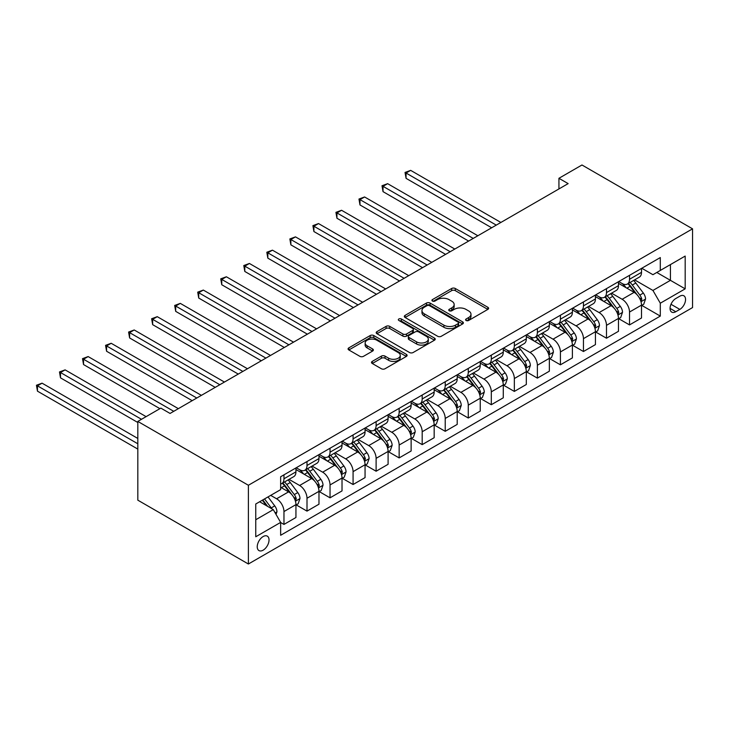 <?xml version="1.0" encoding="UTF-8"?>
<svg xmlns="http://www.w3.org/2000/svg" width="729" height="729" viewBox="0 0 729 729"><rect width="100%" height="100%" fill="white"/><g stroke="black" fill="none" stroke-linecap="round" stroke-linejoin="round"><path stroke-width="1.09" d="M466.104 320.478A1.795 1.03 0 0 0 468.629 320.478L487.856 309.378A2.561 1.476 0 0 0 488.603 308.34A2.561 1.476 0 0 0 487.856 307.292L455.288 288.493A2.561 1.476 0 0 0 451.67 288.493L432.452 299.592A1.795 1.03 0 0 0 431.923 300.321A1.795 1.03 0 0 0 432.452 301.05A1.795 1.03 0 0 0 434.985 301.05L437.473 299.619A8.183 4.729 0 0 1 449.046 299.619L451.761 301.186A8.183 4.729 0 0 1 454.158 304.522A8.183 4.729 0 0 1 451.761 307.866L449.274 309.306A1.795 1.03 0 0 0 448.754 310.035A1.795 1.03 0 0 0 449.274 310.764A1.795 1.03 0 0 0 451.807 310.764L454.295 309.333A8.183 4.729 0 0 1 465.877 309.333L468.583 310.9A8.183 4.729 0 0 1 470.989 314.235A8.183 4.729 0 0 1 468.583 317.58L466.104 319.02A1.795 1.03 0 0 0 465.576 319.749A1.795 1.03 0 0 0 466.104 320.478L466.104 319.02M263.133 550.176A8.338 4.811 120 0 0 268.582 542.823A8.338 4.811 120 0 0 267.306 536.143A8.338 4.811 120 0 0 263.133 536.553A8.338 4.811 120 0 0 257.683 543.907A8.338 4.811 120 0 0 258.968 550.586A8.338 4.811 120 0 0 263.133 550.176M372.255 361.393A2.561 1.476 0 0 0 371.508 362.441A2.561 1.476 0 0 0 372.255 363.479L381.395 368.756A2.561 1.476 0 0 0 385.012 368.756L406.354 356.435A2.561 1.476 0 0 0 407.11 355.387A2.561 1.476 0 0 0 406.354 354.349L373.795 335.55A2.561 1.476 0 0 0 370.177 335.55L348.836 347.87A2.561 1.476 0 0 0 348.079 348.918A2.561 1.476 0 0 0 348.836 349.956L359.862 356.326A2.561 1.476 0 0 0 363.489 356.326L372.619 351.059A2.561 1.476 0 0 0 373.366 350.011A2.561 1.476 0 0 0 372.619 348.963L367.152 345.81A6.843 3.955 0 0 1 365.147 343.013A6.843 3.955 0 0 1 369.366 339.359A6.843 3.955 0 0 1 376.829 340.215L398.262 352.599A6.843 3.955 0 0 1 400.267 355.387A6.843 3.955 0 0 1 396.038 359.042A6.843 3.955 0 0 1 388.584 358.185L385.012 356.117A2.561 1.476 0 0 0 381.395 356.117L372.255 361.393L372.255 363.479M692.55 228.833L581.97 164.991L558.933 178.295L568.146 183.617L170.067 413.443L160.854 408.122L137.817 421.426L248.389 485.268L692.55 228.833L692.55 307.574L248.389 564.009L248.389 485.268M437.655 336.279A2.561 1.476 0 0 0 441.273 336.279L462.614 323.949A2.561 1.476 0 0 0 463.371 322.911A2.561 1.476 0 0 0 462.614 321.863L430.055 303.064A2.561 1.476 0 0 0 426.438 303.064L405.087 315.384A2.561 1.476 0 0 0 404.34 316.432A2.561 1.476 0 0 0 405.087 317.479L437.655 336.279M399.565 320.869A1.795 1.03 0 0 1 401.378 321.115L401.378 318.992L434.484 338.101A2.561 1.476 0 0 1 435.24 339.149A2.561 1.476 0 0 1 434.484 340.197L413.143 352.517A2.561 1.476 0 0 1 409.525 352.517L376.957 333.718L376.957 331.631A2.561 1.476 0 0 0 376.21 332.67A2.561 1.476 0 0 0 376.957 333.718M376.957 331.631L386.097 326.355A2.561 1.476 0 0 1 389.714 326.355L402.918 333.982A2.561 1.476 0 0 0 406.536 333.982L412.596 330.483A2.561 1.476 0 0 0 413.352 329.435A2.561 1.476 0 0 0 412.596 328.387L398.854 320.45A1.795 1.03 0 0 1 398.326 319.721A1.795 1.03 0 0 1 399.428 318.764A1.795 1.03 0 0 1 401.378 318.992M679.829 296.193L675.783 298.535A8.083 4.666 120 0 0 670.498 305.651A8.083 4.666 120 0 0 671.737 312.121A8.083 4.666 120 0 0 675.783 311.72L679.829 309.388A8.083 4.666 120 0 0 685.114 302.262A8.083 4.666 120 0 0 683.875 295.792A8.083 4.666 120 0 0 679.829 296.193M641.775 268.254L652.929 274.696L660.301 270.441L660.301 257.565L280.647 476.757L280.647 489.633L255.761 503.994L255.761 536.763L280.647 522.401L280.647 535.277L660.301 316.085L660.301 303.209L652.929 290.443L634.604 279.863M660.301 270.441L685.178 256.07L685.178 288.848L660.301 303.209M137.817 421.426L137.817 500.167L248.389 564.009M558.933 178.295L558.933 188.929M656.793 272.464L670.434 280.337L670.434 264.591L685.178 256.07M652.929 290.443L670.434 280.337L685.178 288.848M255.761 519.741L273.275 509.635L259.633 501.762M280.647 522.511L283.964 524.424L283.964 511.548A10.425 6.023 -120 0 0 276.592 498.782L270.696 495.374M283.964 524.424L295.938 517.508L295.938 504.632A10.425 6.023 -120 0 0 288.566 491.865L280.647 487.291M296.22 504.896L307 511.12L307 498.253A10.425 6.023 -120 0 0 299.628 485.478L289.039 479.372M307 511.12L318.974 504.204L318.974 491.337A10.425 6.023 -120 0 0 311.611 478.561L295.938 469.522M319.256 491.601L330.037 497.825L330.037 484.949A10.425 6.023 -120 0 0 322.665 472.182L312.076 466.068M330.037 497.825L342.019 490.909L342.019 478.033A10.425 6.023 -120 0 0 334.647 465.266L318.974 456.217M342.293 478.297L353.073 484.521L353.073 471.645A10.425 6.023 -120 0 0 345.701 458.878L335.121 452.773M353.073 484.521L365.056 477.604L365.056 464.728A10.425 6.023 -120 0 0 357.684 451.962L342.019 442.922M365.329 465.002L376.109 471.226L376.109 458.35A10.425 6.023 -120 0 0 368.737 445.583L358.158 439.469M376.109 471.226L388.092 464.309L388.092 451.433A10.425 6.023 -120 0 0 380.72 438.667L365.056 429.618M388.366 451.698L399.146 457.921L399.146 445.045A10.425 6.023 -120 0 0 391.774 432.279L381.194 426.164M399.146 457.921L411.129 451.005L411.129 438.129A10.425 6.023 -120 0 0 403.757 425.362L388.092 416.323M411.402 438.393L422.182 444.626L422.182 431.75A10.425 6.023 -120 0 0 414.81 418.975L404.231 412.869M422.182 444.626L434.165 437.71L434.165 424.834A10.425 6.023 -120 0 0 426.793 412.058L411.129 403.019M434.438 425.098L445.219 431.322L445.219 418.446A10.425 6.023 -120 0 0 437.847 405.679L427.267 399.565M445.219 431.322L457.201 424.406L457.201 411.53A10.425 6.023 -120 0 0 449.829 398.763L434.165 389.714M457.475 411.794L468.264 418.018L468.264 405.151A10.425 6.023 -120 0 0 460.892 392.375L450.303 386.27M468.264 418.018L480.238 411.101L480.238 398.234A10.425 6.023 -120 0 0 472.866 385.459L457.201 376.419M480.511 398.499L491.3 404.723L491.3 391.847A10.425 6.023 -120 0 0 483.928 379.08L473.34 372.966M491.3 404.723L503.274 397.806L503.274 384.93A10.425 6.023 -120 0 0 495.902 372.164L480.238 363.115M503.557 385.194L514.337 391.418L514.337 378.542A10.425 6.023 -120 0 0 506.965 365.776L496.376 359.67M514.337 391.418L526.311 384.502L526.311 371.626A10.425 6.023 -120 0 0 518.939 358.859L503.274 349.82M526.593 371.899L537.373 378.123L537.373 365.247A10.425 6.023 -120 0 0 530.001 352.481L519.413 346.366M537.373 378.123L549.347 371.207L549.347 358.331A10.425 6.023 -120 0 0 541.975 345.564L526.311 336.516M549.63 358.595L560.41 364.819L560.41 351.943A10.425 6.023 -120 0 0 553.038 339.176L542.449 333.062M560.41 364.819L572.383 357.903L572.383 345.027A10.425 6.023 -120 0 0 565.011 332.26L549.347 323.211M572.666 345.291L583.446 351.515L583.446 338.648A10.425 6.023 -120 0 0 576.074 325.872L565.485 319.767M583.446 351.515L595.429 344.607L595.429 331.731A10.425 6.023 -120 0 0 588.057 318.956L572.383 309.916M595.702 331.996L606.482 338.22L606.482 325.344A10.425 6.023 -120 0 0 599.11 312.577L588.531 306.462M606.482 338.22L618.465 331.303L618.465 318.427A10.425 6.023 -120 0 0 611.093 305.661L595.429 296.612M618.739 318.691L629.519 324.915L629.519 312.039A10.425 6.023 -120 0 0 622.147 299.273L611.567 293.167M629.519 324.915L641.502 317.999L641.502 305.123A10.425 6.023 -120 0 0 634.13 292.356L618.465 283.317M618.739 281.558L622.147 283.526A10.425 6.023 -120 0 0 627.359 284.046A10.425 6.023 -120 0 0 629.519 279.271L629.519 275.334M595.702 294.862L599.11 296.831A10.425 6.023 -120 0 0 604.323 297.341A10.425 6.023 -120 0 0 606.482 292.575L606.482 288.638M572.666 308.157L576.074 310.126A10.425 6.023 -120 0 0 581.286 310.645A10.425 6.023 -120 0 0 583.446 305.87L583.446 301.934M549.63 321.462L553.038 323.43A10.425 6.023 -120 0 0 558.25 323.94A10.425 6.023 -120 0 0 560.41 319.174L560.41 315.238M526.593 334.757L530.001 336.725A10.425 6.023 -120 0 0 535.214 337.245A10.425 6.023 -120 0 0 537.373 332.47L537.373 328.533M503.557 348.061L506.965 350.029A10.425 6.023 -120 0 0 512.177 350.549A10.425 6.023 -120 0 0 514.337 345.774L514.337 341.837M480.511 361.365L483.928 363.334A10.425 6.023 -120 0 0 489.141 363.844A10.425 6.023 -120 0 0 491.3 359.069L491.3 355.132M457.475 374.66L460.892 376.629A10.425 6.023 -120 0 0 466.104 377.148A10.425 6.023 -120 0 0 468.264 372.373L468.264 368.437M434.438 387.965L437.847 389.933A10.425 6.023 -120 0 0 443.059 390.443A10.425 6.023 -120 0 0 445.219 385.677L445.219 381.741M411.402 401.26L414.81 403.228A10.425 6.023 -120 0 0 420.022 403.748A10.425 6.023 -120 0 0 422.182 398.973L422.182 395.036M388.366 414.564L391.774 416.532A10.425 6.023 -120 0 0 396.986 417.052A10.425 6.023 -120 0 0 399.146 412.277L399.146 408.34M365.329 427.859L368.737 429.828A10.425 6.023 -120 0 0 373.95 430.347A10.425 6.023 -120 0 0 376.109 425.572L376.109 421.635M342.293 441.163L345.701 443.132A10.425 6.023 -120 0 0 350.913 443.651A10.425 6.023 -120 0 0 353.073 438.876L353.073 434.94M319.256 454.468L322.665 456.436A10.425 6.023 -120 0 0 327.877 456.946A10.425 6.023 -120 0 0 330.037 452.18L330.037 448.235M296.22 467.763L299.628 469.731A10.425 6.023 -120 0 0 304.84 470.251A10.425 6.023 -120 0 0 307 465.476L307 461.539M641.775 305.396L660.301 316.085M627.359 284.046L639.342 277.129A10.425 6.023 -120 0 0 641.502 272.354L641.502 268.418M604.323 297.341L616.306 290.424A10.425 6.023 -120 0 0 618.465 285.659L618.465 281.722M581.286 310.645L593.269 303.729A10.425 6.023 -120 0 0 595.429 298.954L595.429 295.017M558.25 323.94L570.233 317.024A10.425 6.023 -120 0 0 572.383 312.258L572.383 308.321M535.214 337.245L547.187 330.328A10.425 6.023 -120 0 0 549.347 325.553L549.347 321.617M512.177 350.549L524.151 343.632A10.425 6.023 -120 0 0 526.311 338.857L526.311 334.921M489.141 363.844L501.115 356.928A10.425 6.023 -120 0 0 503.274 352.153L503.274 348.216M466.104 377.148L478.078 370.232A10.425 6.023 -120 0 0 480.238 365.457L480.238 361.52M443.059 390.443L455.042 383.527A10.425 6.023 -120 0 0 457.201 378.761L457.201 374.824M420.022 403.748L432.005 396.831A10.425 6.023 -120 0 0 434.165 392.056L434.165 388.12M396.986 417.052L408.969 410.135A10.425 6.023 -120 0 0 411.129 405.36L411.129 401.424M373.95 430.347L385.933 423.431A10.425 6.023 -120 0 0 388.092 418.656L388.092 414.719M350.913 443.651L362.896 436.735A10.425 6.023 -120 0 0 365.056 431.96L365.056 428.023M327.877 456.946L339.86 450.03A10.425 6.023 -120 0 0 342.019 445.264L342.019 441.318M304.84 470.251L316.823 463.334A10.425 6.023 -120 0 0 318.974 458.559L318.974 454.623M280.647 483.974A10.425 6.023 -120 0 0 281.804 483.546L293.778 476.629A10.425 6.023 -120 0 0 295.938 471.863L295.938 467.927M281.804 483.546A10.425 6.023 -120 0 0 283.964 478.78L283.964 474.843M273.275 509.635L280.647 522.401M466.815 320.733L468.583 319.712A8.183 4.729 0 0 0 470.989 316.368L470.989 314.235M454.158 304.522L454.158 306.654A8.183 4.729 0 0 1 451.761 309.998L449.993 311.019M487.819 309.406L455.288 290.625A2.561 1.476 0 0 0 451.67 290.625L433.172 301.305M462.614 321.863L462.614 323.949L430.055 305.196A2.561 1.476 0 0 0 426.438 305.196L405.124 317.498M458.094 323.64A1.795 1.03 0 0 0 458.623 322.911A1.795 1.03 0 0 0 458.094 322.172L429.509 305.679A1.795 1.03 0 0 0 426.984 305.679L424.36 307.191A8.183 4.729 0 0 0 421.963 310.536A8.183 4.729 0 0 0 424.36 313.871L443.897 325.152A8.183 4.729 0 0 0 455.47 325.152L458.094 323.64L458.094 325.763A1.795 1.03 0 0 0 458.623 325.034L458.623 322.911M421.963 310.536L421.963 312.659A8.183 4.729 0 0 0 424.36 316.003L424.36 313.871M458.094 325.763L455.47 327.285A8.183 4.729 0 0 1 443.897 327.285L424.36 316.003M376.993 333.736L386.097 328.478L386.097 326.355M413.352 329.435L413.352 331.567A2.561 1.476 0 0 1 412.596 332.606L406.536 336.105A2.561 1.476 0 0 1 402.918 336.105L389.714 328.478A2.561 1.476 0 0 0 386.097 328.478M401.378 321.115L434.457 340.215M416.623 341.892A6.843 3.955 0 0 0 424.078 342.748A6.843 3.955 0 0 0 428.306 339.094A6.843 3.955 0 0 0 426.301 336.306L418.747 331.941A2.561 1.476 0 0 0 415.129 331.941L409.069 335.44A2.561 1.476 0 0 0 408.322 336.488A2.561 1.476 0 0 0 409.069 337.527L416.623 341.892L416.623 344.015A6.843 3.955 0 0 0 424.078 344.872A6.843 3.955 0 0 0 428.306 341.227L428.306 339.094M408.322 336.488L408.322 338.611A2.561 1.476 0 0 0 409.069 339.659L409.069 337.527M416.623 344.015L409.069 339.659M400.267 355.387L400.267 357.52A6.843 3.955 0 0 1 396.038 361.165A6.843 3.955 0 0 1 388.584 360.308L385.012 358.249A2.561 1.476 0 0 0 381.395 358.249L372.291 363.507M365.147 343.013L365.147 345.145A6.843 3.955 0 0 0 367.152 347.933L367.152 345.81M372.583 351.077L367.152 347.933M406.326 356.454L373.795 337.673A2.561 1.476 0 0 0 370.177 337.673L348.863 349.975M641.502 305.551L643.707 304.275L645.557 298.954A6.907 3.991 -120 0 0 643.352 293.076L635.816 283.025A19.938 11.509 -120 0 0 633.647 280.419M626.156 287.755A19.938 11.509 -120 0 0 622.074 283.481M640.873 301.323L641.821 299.245A6.907 3.991 -120 0 0 639.843 295.099L632.316 285.039A19.938 11.509 -120 0 0 630.138 282.442M628.289 283.508A16.548 9.559 60 0 1 631.004 286.597L637.374 295.108M500.878 222.454L410.664 170.367L406.062 173.028L406.062 178.35L491.665 227.776M627.933 283.718A19.938 11.509 60 0 1 630.102 286.324L635.114 293.003M406.062 178.35L405.042 172.445L496.276 225.115M405.042 172.445L410.664 170.367M618.465 318.855L620.671 317.58L622.52 312.258A6.907 3.991 -120 0 0 620.315 306.371L612.779 296.32A19.938 11.509 -120 0 0 610.61 293.714M603.12 301.059A19.938 11.509 -120 0 0 599.038 296.785M617.837 314.627L618.784 312.55A6.907 3.991 -120 0 0 616.807 308.394L609.28 298.343A19.938 11.509 -120 0 0 607.102 295.737M605.252 296.812A16.548 9.559 60 0 1 607.968 299.901L614.337 308.403M477.841 235.749L387.628 183.672L383.026 186.332L383.026 191.645L468.629 241.071M604.897 297.013A19.938 11.509 60 0 1 607.066 299.619L612.078 306.308M383.026 191.645L382.005 185.74L473.23 238.41M382.005 185.74L387.628 183.672M595.429 332.151L597.634 330.875L599.475 325.553A6.907 3.991 -120 0 0 597.279 319.676L589.743 309.625A19.938 11.509 -120 0 0 587.565 307.018M580.084 314.354A19.938 11.509 -120 0 0 576.001 310.08M594.8 327.922L595.748 325.854A6.907 3.991 -120 0 0 593.77 321.699L586.244 311.647A19.938 11.509 -120 0 0 584.066 309.041M582.216 310.107A16.548 9.559 60 0 1 584.931 313.197L591.301 321.708M454.805 249.054L364.591 196.967L359.98 199.628L359.98 204.949L445.592 254.375M581.851 310.317A19.938 11.509 60 0 1 584.029 312.923L589.041 319.603M359.98 204.949L358.969 199.044L450.194 251.715M358.969 199.044L364.591 196.967M572.383 345.455L574.598 344.179L576.439 338.857A6.907 3.991 -120 0 0 574.233 332.971L566.706 322.92A19.938 11.509 -120 0 0 564.528 320.313M557.038 327.658A19.938 11.509 -120 0 0 552.965 323.384M571.755 341.227L572.712 339.149A6.907 3.991 -120 0 0 570.734 334.994L563.207 324.943A19.938 11.509 -120 0 0 561.029 322.336M559.17 323.412A16.548 9.559 60 0 1 561.895 326.501L568.265 335.003M431.768 262.349L341.555 210.271L336.944 212.932L336.944 218.253L422.556 267.671M558.815 323.612A19.938 11.509 60 0 1 560.993 326.218L566.005 332.907M336.944 218.253L335.932 212.339L427.158 265.01M335.932 212.339L341.555 210.271M549.347 358.75L551.561 357.474L553.402 352.153A6.907 3.991 -120 0 0 551.197 346.275L543.67 336.224A19.938 11.509 -120 0 0 541.492 333.618M534.002 340.953A19.938 11.509 -120 0 0 529.919 336.689M548.718 354.522L549.675 352.453A6.907 3.991 -120 0 0 547.698 348.298L540.171 338.247A19.938 11.509 -120 0 0 537.993 335.641M536.134 336.707A16.548 9.559 60 0 1 538.859 339.796L545.228 348.307M408.732 275.653L318.518 223.566L313.907 226.227L313.907 231.549L399.519 280.975M535.779 336.916A19.938 11.509 60 0 1 537.956 339.523L542.959 346.202M313.907 231.549L312.896 225.644L404.121 278.314M312.896 225.644L318.518 223.566M526.311 372.054L528.525 370.779L530.366 365.457A6.907 3.991 -120 0 0 528.161 359.579L520.634 349.528A19.938 11.509 -120 0 0 518.456 346.922M510.965 354.258A19.938 11.509 -120 0 0 506.883 349.984M525.682 367.826L526.639 365.748A6.907 3.991 -120 0 0 524.661 361.602L517.134 351.542A19.938 11.509 -120 0 0 514.956 348.936M513.098 350.011A16.548 9.559 60 0 1 515.813 353.1L522.192 361.602M385.696 288.957L295.482 236.87L290.871 239.531L290.871 244.853L376.483 294.27M512.742 350.221A19.938 11.509 60 0 1 514.92 352.827L519.923 359.506M290.871 244.853L289.86 238.948L381.085 291.609M289.86 238.948L295.482 236.87M503.274 385.359L505.489 384.083L507.329 378.761A6.907 3.991 -120 0 0 505.124 372.874L497.597 362.823A19.938 11.509 -120 0 0 495.419 360.217M487.929 367.562A19.938 11.509 -120 0 0 483.846 363.288M502.646 381.121L503.602 379.053A6.907 3.991 -120 0 0 501.625 374.897L494.098 364.846A19.938 11.509 -120 0 0 491.92 362.24M490.061 363.315A16.548 9.559 60 0 1 492.777 366.405L499.155 374.906M362.659 302.253L272.446 250.165L267.835 252.826L267.835 258.148L353.437 307.574M489.706 363.516A19.938 11.509 60 0 1 491.884 366.122L496.886 372.801M267.835 258.148L266.823 252.243L358.048 304.913M266.823 252.243L272.446 250.165M480.238 398.654L482.452 397.378L484.293 392.056A6.907 3.991 -120 0 0 482.088 386.179L474.561 376.128A19.938 11.509 -120 0 0 472.383 373.521M464.892 380.857A19.938 11.509 -120 0 0 460.81 376.583M479.609 394.425L480.566 392.357A6.907 3.991 -120 0 0 478.589 388.202L471.052 378.151A19.938 11.509 -120 0 0 468.884 375.544M467.025 376.611A16.548 9.559 60 0 1 469.74 379.7L476.119 388.211M339.623 315.557L249.409 263.47L244.798 266.131L244.798 271.452L330.401 320.878M466.669 376.82A19.938 11.509 60 0 1 468.847 379.426L473.85 386.106M244.798 271.452L243.787 265.547L335.012 318.218M243.787 265.547L249.409 263.47M457.201 411.958L459.416 410.682L461.257 405.36A6.907 3.991 -120 0 0 459.051 399.474L451.524 389.423A19.938 11.509 -120 0 0 449.346 386.817M441.856 394.161A19.938 11.509 -120 0 0 437.774 389.887M456.573 407.73L457.53 405.652A6.907 3.991 -120 0 0 455.552 401.497L448.016 391.446A19.938 11.509 -120 0 0 445.847 388.839M443.988 389.915A16.548 9.559 60 0 1 446.704 393.004L453.073 401.506M316.577 328.852L226.373 276.774L221.762 279.435L221.762 284.747L307.365 334.174M443.633 390.115A19.938 11.509 60 0 1 445.811 392.721L450.814 399.41M221.762 284.747L220.75 278.843L311.976 331.513M220.75 278.843L226.373 276.774M434.165 425.253L436.379 423.977L438.22 418.656A6.907 3.991 -120 0 0 436.015 412.778L428.488 402.727A19.938 11.509 -120 0 0 426.31 400.121M418.82 407.456A19.938 11.509 -120 0 0 414.737 403.183M433.536 421.025L434.493 418.956A6.907 3.991 -120 0 0 432.516 414.801L424.98 404.75A19.938 11.509 -120 0 0 422.811 402.144M420.952 403.21A16.548 9.559 60 0 1 423.667 406.299L430.037 414.81M293.541 342.156L203.327 290.069L198.725 292.73L198.725 298.052L284.328 347.478M420.597 403.419A19.938 11.509 60 0 1 422.774 406.026L427.777 412.705M198.725 298.052L197.714 292.147L288.939 344.817M197.714 292.147L203.327 290.069M411.129 438.557L413.343 437.282L415.184 431.96A6.907 3.991 -120 0 0 412.978 426.082L405.442 416.022A19.938 11.509 -120 0 0 403.274 413.416M395.783 420.761A19.938 11.509 -120 0 0 391.701 416.487M410.5 434.329L411.457 432.251A6.907 3.991 -120 0 0 409.479 428.096L401.943 418.045A19.938 11.509 -120 0 0 399.765 415.439M397.916 416.514A16.548 9.559 60 0 1 400.631 419.603L407.001 428.105M270.505 355.451L180.291 303.373L175.689 306.034L175.689 311.356L261.292 360.773M397.56 416.715A19.938 11.509 60 0 1 399.729 419.321L404.741 426.009M175.689 311.356L174.678 305.451L265.903 358.112M174.678 305.451L180.291 303.373M388.092 451.862L390.297 450.577L392.147 445.264A6.907 3.991 -120 0 0 389.942 439.377L382.406 429.326A19.938 11.509 -120 0 0 380.237 426.72M372.747 434.056A19.938 11.509 -120 0 0 368.664 429.791M387.464 447.624L388.411 445.556A6.907 3.991 -120 0 0 386.434 441.4L378.907 431.349A19.938 11.509 -120 0 0 376.729 428.743M374.879 429.809A16.548 9.559 60 0 1 377.595 432.898L383.964 441.409M247.468 368.756L157.254 316.668L152.653 319.329L152.653 324.651L238.255 374.077M374.524 430.019A19.938 11.509 60 0 1 376.693 432.625L381.704 439.305M152.653 324.651L151.632 318.746L242.866 371.416M151.632 318.746L157.254 316.668M365.056 465.157L367.261 463.881L369.111 458.559A6.907 3.991 -120 0 0 366.906 452.682L359.37 442.631A19.938 11.509 -120 0 0 357.201 440.024M349.71 447.36A19.938 11.509 -120 0 0 345.628 443.086M364.427 460.928L365.375 458.851A6.907 3.991 -120 0 0 363.397 454.705L355.87 444.644A19.938 11.509 -120 0 0 353.693 442.047M351.843 443.114A16.548 9.559 60 0 1 354.558 446.203L360.928 454.714M224.432 382.06L134.218 329.973L129.616 332.634L129.616 337.955L215.219 387.372M351.487 443.323A19.938 11.509 60 0 1 353.656 445.929L358.668 452.609M129.616 337.955L128.596 332.05L219.83 384.721M128.596 332.05L134.218 329.973M342.019 478.461L344.225 477.185L346.065 471.863A6.907 3.991 -120 0 0 343.869 465.977L336.333 455.926A19.938 11.509 -120 0 0 334.155 453.32M326.674 460.664A19.938 11.509 -120 0 0 322.592 456.39M341.391 474.224L342.338 472.155A6.907 3.991 -120 0 0 340.361 468L332.834 457.949A19.938 11.509 -120 0 0 330.656 455.343M328.806 456.418A16.548 9.559 60 0 1 331.522 459.507L337.892 468.009M201.395 395.355L111.182 343.277L106.58 345.929L106.58 351.25L192.183 400.677M328.442 456.618A19.938 11.509 60 0 1 330.62 459.224L335.632 465.913M106.58 351.25L105.559 345.346L196.784 398.016M105.559 345.346L111.182 343.277M318.974 491.756L321.188 490.48L323.029 485.159A6.907 3.991 -120 0 0 320.824 479.281L313.297 469.23A19.938 11.509 -120 0 0 311.119 466.624M303.628 473.959A19.938 11.509 -120 0 0 299.555 469.686M318.345 487.528L319.302 485.459A6.907 3.991 -120 0 0 317.325 481.304L309.798 471.253A19.938 11.509 -120 0 0 307.62 468.647M305.761 469.713A16.548 9.559 60 0 1 308.485 472.802L314.855 481.313M178.359 408.659L88.145 356.572L83.534 359.233L83.534 364.555L159.924 408.659M305.405 469.923A19.938 11.509 60 0 1 307.583 472.529L312.595 479.208M83.534 364.555L82.523 358.65L173.748 411.32M82.523 358.65L88.145 356.572M295.938 505.06L298.152 503.785L299.993 498.463A6.907 3.991 -120 0 0 297.787 492.576L290.26 482.525A19.938 11.509 -120 0 0 288.083 479.919M295.309 500.832L296.266 498.754A6.907 3.991 -120 0 0 294.288 494.599L286.761 484.548A19.938 11.509 -120 0 0 284.583 481.942M282.724 483.017A16.548 9.559 60 0 1 285.449 486.106L291.819 494.608M146.11 416.642L65.109 369.876L60.498 372.537L60.498 377.85L137.817 422.492M282.369 483.218A19.938 11.509 60 0 1 284.547 485.824L289.55 492.512M60.498 377.85L59.486 371.945L141.499 419.293M59.486 371.945L65.109 369.876M276.036 514.419L276.956 511.758A6.907 3.991 -120 0 0 274.751 505.88L268.035 496.914M137.817 438.448L42.072 383.172L37.461 385.832L37.461 391.154L137.817 449.091M271.881 508.833A6.907 3.991 -120 0 0 271.252 507.903L264.536 498.937M262.804 499.93L267.634 506.373M262.322 500.212L266.413 505.68M37.461 391.154L36.45 385.249L137.817 443.77M36.45 385.249L42.072 383.172M276.592 498.782L288.566 491.865M299.628 485.478L311.611 478.561M322.665 472.182L334.647 465.266M345.701 458.878L357.684 451.962M368.737 445.583L380.72 438.667M391.774 432.279L403.757 425.362M414.81 418.975L426.793 412.058M437.847 405.679L449.829 398.763M460.892 392.375L472.866 385.459M483.928 379.08L495.902 372.164M506.965 365.776L518.939 358.859M530.001 352.481L541.975 345.564M553.038 339.176L565.011 332.26M576.074 325.872L588.057 318.956M599.11 312.577L611.093 305.661M622.147 299.273L634.13 292.356M629.519 279.271L641.502 272.354M629.519 312.039L641.502 305.123M606.482 325.344L618.465 318.427M606.482 292.575L618.465 285.659M583.446 338.648L595.429 331.731M583.446 305.87L595.429 298.954M560.41 351.943L572.383 345.027M560.41 319.174L572.383 312.258M537.373 365.247L549.347 358.331M537.373 332.47L549.347 325.553M514.337 378.542L526.311 371.626M514.337 345.774L526.311 338.857M491.3 391.847L503.274 384.93M491.3 359.069L503.274 352.153M468.264 405.151L480.238 398.234M468.264 372.373L480.238 365.457M445.219 418.446L457.201 411.53M445.219 385.677L457.201 378.761M422.182 431.75L434.165 424.834M422.182 398.973L434.165 392.056M399.146 445.045L411.129 438.129M399.146 412.277L411.129 405.36M376.109 458.35L388.092 451.433M376.109 425.572L388.092 418.656M353.073 471.645L365.056 464.728M353.073 438.876L365.056 431.96M330.037 484.949L342.019 478.033M330.037 452.18L342.019 445.264M307 498.253L318.974 491.337M307 465.476L318.974 458.559M283.964 511.548L295.938 504.632M283.964 478.78L295.938 471.863M670.999 304.285L679.829 309.388M670.069 308.422L675.783 311.72M468.583 319.712L468.583 317.58M449.274 310.764L449.274 309.306M451.761 309.998L451.761 307.866M432.452 301.05L432.452 299.592M451.67 290.625L451.67 288.493M455.288 290.625L455.288 288.493M487.856 309.378L487.856 307.292M405.087 317.479L405.087 315.384M426.438 305.196L426.438 303.064M430.055 305.196L430.055 303.064M443.897 327.285L443.897 325.152M455.47 327.285L455.47 325.152M389.714 328.478L389.714 326.355M402.918 336.105L402.918 333.982M406.536 336.105L406.536 333.982M412.596 332.606L412.596 330.483M434.484 340.197L434.484 338.101M381.395 358.249L381.395 356.117M385.012 358.249L385.012 356.117M388.584 360.308L388.584 358.185M372.619 351.059L372.619 348.963M348.836 349.956L348.836 347.87M370.177 337.673L370.177 335.55M373.795 337.673L373.795 335.55M406.354 356.435L406.354 354.349M640.982 301.697L645.511 299.09M632.316 285.039L635.816 283.025M626.885 288.183L630.102 286.324M639.843 295.099L643.352 293.076M639.297 297.797L641.821 299.245M617.946 315.001L622.475 312.386M609.28 298.343L612.779 296.32M603.849 301.478L607.066 299.619M616.807 308.394L620.315 306.371M616.26 311.092L618.784 312.55M594.91 328.305L599.429 325.69M586.244 311.647L589.743 309.625M580.813 314.782L584.029 312.923M593.77 321.699L597.279 319.676M593.224 324.396L595.748 325.854M571.873 341.6L576.393 338.994M563.207 324.943L566.706 322.92M557.776 328.077L560.993 326.218M570.734 334.994L574.233 332.971M570.187 337.691L572.712 339.149M548.837 354.905L553.357 352.289M540.171 338.247L543.67 336.224M534.74 341.382L537.956 339.523M547.698 348.298L551.197 346.275M547.151 350.995L549.675 352.453M525.8 368.2L530.32 365.594M517.134 351.542L520.634 349.528M511.703 354.677L514.92 352.827M524.661 361.602L528.161 359.579M524.115 364.29L526.639 365.748M502.764 381.504L507.284 378.889M494.098 364.846L497.597 362.823M488.667 367.981L491.884 366.122M501.625 374.897L505.124 372.874M501.078 377.595L503.602 379.053M479.728 394.808L484.247 392.193M471.052 378.151L474.561 376.128M465.631 381.285L468.847 379.426M478.589 388.202L482.088 386.179M478.042 390.899L480.566 392.357M456.682 408.103L461.211 405.488M448.016 391.446L451.524 389.423M442.585 394.58L445.811 392.721M455.552 401.497L459.051 399.474M455.005 404.194L457.53 405.652M433.646 421.408L438.175 418.792M424.98 404.75L428.488 402.727M419.549 407.885L422.774 406.026M432.516 414.801L436.015 412.778M431.969 417.498L434.493 418.956M410.609 434.703L415.138 432.097M401.943 418.045L405.442 416.022M396.512 421.18L399.729 419.321M409.479 428.096L412.978 426.082M408.933 430.793L411.457 432.251M387.573 448.007L392.102 445.392M378.907 431.349L382.406 429.326M373.476 434.484L376.693 432.625M386.434 441.4L389.942 439.377M385.887 444.098L388.411 445.556M364.536 461.302L369.065 458.696M355.87 444.644L359.37 442.631M350.439 447.779L353.656 445.929M363.397 454.705L366.906 452.682M362.851 457.402L365.375 458.851M341.5 474.606L346.02 471.991M332.834 457.949L336.333 455.926M327.403 461.083L330.62 459.224M340.361 468L343.869 465.977M339.814 470.697L342.338 472.155M318.464 487.911L322.983 485.295M309.798 471.253L313.297 469.23M304.367 474.388L307.583 472.529M317.325 481.304L320.824 479.281M316.778 484.001L319.302 485.459M295.427 501.206L299.947 498.6M286.761 484.548L290.26 482.525M281.33 487.683L284.547 485.824M294.288 494.599L297.787 492.576M293.741 497.296L296.266 498.754M275.161 512.906L276.911 511.895M271.252 507.903L274.751 505.88"/></g></svg>
